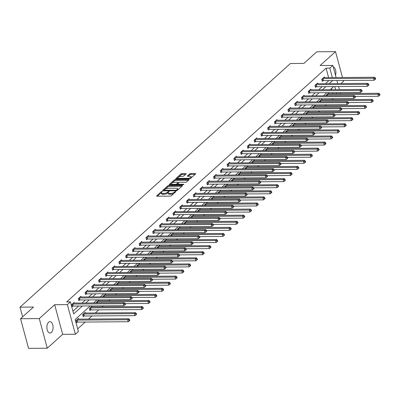 <?xml version="1.0" encoding="UTF-8"?>
<svg xmlns="http://www.w3.org/2000/svg" width="400" height="400" viewBox="0 0 400 400"><rect width="100%" height="100%" fill="white"/><g stroke="black" fill="none" stroke-linecap="round" stroke-linejoin="round"><path stroke-width="0.6" d="M162.02 191.485L161.21 191.76L156.685 195.835A0.875 0.32 -15.1 0 0 156.575 196.055A0.875 0.32 -15.1 0 0 156.995 196.21L170.22 196.115A0.875 0.32 -15.1 0 0 171.38 195.73L175.9 191.655L175.685 191.39L174.29 192.19A2.8 1.02 -15.1 0 1 170.575 193.435L169.475 193.44A2.8 1.02 -15.1 0 1 168.13 192.945A2.8 1.02 -15.1 0 1 168.485 192.23L169.145 191.545L168.855 191.44L167.455 192.24A2.8 1.02 -15.1 0 1 163.745 193.48L162.64 193.49A2.8 1.02 -15.1 0 1 161.3 192.99A2.8 1.02 -15.1 0 1 161.65 192.28L162.315 191.595L162.02 191.485M48.605 322.215A5.705 3.1 89.6 0 0 46.975 328.64A5.705 3.1 89.6 0 0 50.025 333.05A5.705 3.1 89.6 0 0 51.37 332.475A5.705 3.1 89.6 0 0 53 326.05A5.705 3.1 89.6 0 0 49.945 321.64A5.705 3.1 89.6 0 0 48.605 322.215M186.055 174A0.875 0.32 -15.1 0 0 186.165 173.775A0.875 0.32 -15.1 0 0 185.745 173.62L182.035 173.65A0.875 0.32 -15.1 0 0 180.875 174.035L175.855 178.56A0.875 0.32 -15.1 0 0 175.745 178.785A0.875 0.32 -15.1 0 0 176.165 178.94L189.39 178.845A0.875 0.32 -15.1 0 0 190.55 178.455L195.57 173.93A0.875 0.32 -15.1 0 0 195.68 173.71A0.875 0.32 -15.1 0 0 195.26 173.555L190.78 173.585A0.875 0.32 -15.1 0 0 189.62 173.975L187.47 175.91A0.875 0.32 -15.1 0 0 187.36 176.135A0.875 0.32 -15.1 0 0 187.78 176.29L190.005 176.275A2.34 0.855 -15.1 0 1 191.125 176.69A2.34 0.855 -15.1 0 1 190.095 177.755A2.34 0.855 -15.1 0 1 187.725 178.325L179.02 178.385A2.34 0.855 -15.1 0 1 177.9 177.97A2.34 0.855 -15.1 0 1 178.93 176.905A2.34 0.855 -15.1 0 1 181.295 176.335L182.75 176.325A0.875 0.32 -15.1 0 0 183.91 175.935L186.055 174M328.615 77.605L326.07 68.175L329.815 68.15L332.85 65.415L336.125 77.55M20.555 318.705L39.265 318.575L47.27 348.225L28.555 348.36L20.555 318.705L33.475 307.065L20 307.165L290.41 63.51L303.885 63.415L316.8 51.775L335.515 51.64L320.125 65.505L332.85 65.415M47.27 348.225L62.655 334.36L54.655 304.705L39.265 318.575M54.655 304.705L67.38 304.615L70.415 301.88L73.66 313.905L82.43 306.005M326.07 68.175L66.67 301.91L70.415 301.88M168.805 185.57A0.875 0.32 -15.1 0 0 167.645 185.96L162.625 190.485A0.875 0.32 -15.1 0 0 162.515 190.705A0.875 0.32 -15.1 0 0 162.93 190.865L176.155 190.77A0.875 0.32 -15.1 0 0 177.315 190.38L182.34 185.855A0.875 0.32 -15.1 0 0 182.45 185.635A0.875 0.32 -15.1 0 0 182.03 185.48L168.805 185.57L169.02 186.375A0.875 0.32 -15.1 0 0 167.86 186.76L165.185 189.17M169.24 184.525L174.26 180A0.875 0.32 -15.1 0 1 175.42 179.61L188.645 179.515A0.875 0.32 -15.1 0 1 189.065 179.67A0.875 0.32 -15.1 0 1 188.955 179.895L186.805 181.83A0.875 0.32 -15.1 0 1 185.645 182.22L180.28 182.255A0.875 0.32 -15.1 0 0 179.12 182.645L177.695 183.93A0.875 0.32 -15.1 0 0 177.585 184.155A0.875 0.32 -15.1 0 0 178.005 184.31L183.59 184.27L183.885 184.375L182.995 184.805L169.55 184.9A0.875 0.32 -15.1 0 1 169.13 184.745A0.875 0.32 -15.1 0 1 169.24 184.525L169.335 184.88M341 83.56L343.515 81.295L343.295 80.475M342.49 77.505L335.515 51.64M20 307.165L22.615 316.85M72.93 311.215L78.685 306.03M82.015 303.03L85.45 299.935M88.775 296.935L92.21 293.845M95.54 290.845L98.97 287.75M102.3 284.75L105.735 281.655M109.065 278.655L112.495 275.565M115.825 272.565L119.26 269.47M122.59 266.47L126.02 263.375M129.35 260.375L132.785 257.285M136.115 254.285L139.545 251.19M142.875 248.19L146.31 245.095M149.64 242.095L153.07 239.005M156.4 236.005L159.835 232.91M163.165 229.91L166.595 226.815M169.925 223.815L173.36 220.725M176.69 217.725L180.12 214.63M183.45 211.63L186.885 208.535M190.215 205.535L193.645 202.445M196.975 199.445L200.41 196.35M203.74 193.35L207.17 190.255M210.5 187.255L213.935 184.165M217.265 181.165L220.695 178.07M224.025 175.07L227.46 171.975M230.79 168.975L234.22 165.885M237.55 162.885L240.985 159.79M244.315 156.79L247.745 153.695M251.075 150.695L254.51 147.605M257.835 144.605L261.27 141.51M264.6 138.51L268.035 135.415M271.36 132.415L274.795 129.325M278.125 126.325L281.56 123.23M284.885 120.23L288.32 117.135M291.65 114.135L295.085 111.045M298.41 108.045L301.845 104.95M305.175 101.95L308.605 98.855M311.935 95.855L315.37 92.765M318.7 89.765L322.13 86.67M325.46 83.67L328.895 80.575M74.32 303.085L74.135 302.405L71.535 304.75L72.075 306.755L72.775 306.12M81.08 296.99L80.9 296.315L78.295 298.66L78.84 300.66L79.54 300.03M87.845 290.9L87.66 290.22L85.06 292.565L85.6 294.57L86.3 293.935M94.605 284.805L94.425 284.125L91.82 286.47L92.365 288.475L93.065 287.84M101.37 278.71L101.185 278.035L98.585 280.38L99.125 282.38L99.825 281.75M108.13 272.62L107.95 271.94L105.345 274.285L105.885 276.29L106.59 275.655M114.895 266.525L114.71 265.85L112.11 268.19L112.65 270.195L113.35 269.56M121.655 260.43L121.475 259.755L118.87 262.1L119.41 264.1L120.115 263.47M128.42 254.34L128.235 253.66L125.635 256.005L126.175 258.01L126.875 257.375M135.18 248.245L134.995 247.57L132.395 249.91L132.935 251.915L133.64 251.285M141.94 242.15L141.76 241.475L139.16 243.82L139.7 245.82L140.4 245.19M148.705 236.06L148.52 235.38L145.92 237.725L146.46 239.73L147.165 239.095M155.465 229.965L155.285 229.29L152.685 231.63L153.225 233.635L153.925 233.005M162.23 223.87L162.045 223.195L159.445 225.54L159.985 227.54L160.69 226.91M168.99 217.78L168.81 217.1L166.21 219.445L166.75 221.45L167.45 220.815M175.755 211.685L175.57 211.01L172.97 213.35L173.51 215.355L174.215 214.725M182.515 205.59L182.335 204.915L179.735 207.26L180.275 209.26L180.975 208.63M189.28 199.5L189.095 198.82L186.495 201.165L187.035 203.17L187.74 202.535M196.04 193.405L195.86 192.73L193.26 195.07L193.8 197.075L194.5 196.445M202.805 187.31L202.62 186.635L200.02 188.98L200.56 190.98L201.265 190.35M209.565 181.22L209.385 180.54L206.785 182.885L207.325 184.89L208.025 184.255M216.33 175.125L216.145 174.45L213.545 176.79L214.085 178.795L214.79 178.165M223.09 169.03L222.91 168.355L220.31 170.7L220.85 172.7L221.55 172.07M229.855 162.94L229.67 162.26L227.07 164.605L227.61 166.61L228.315 165.975M236.615 156.845L236.435 156.17L233.835 158.51L234.375 160.515L235.075 159.885M243.38 150.75L243.195 150.075L240.595 152.42L241.135 154.42L241.84 153.79M250.14 144.66L249.96 143.98L247.36 146.325L247.9 148.33L248.6 147.695M256.905 138.565L256.72 137.89L254.12 140.23L254.66 142.235L255.36 141.605M263.665 132.47L263.485 131.795L260.88 134.14L261.425 136.14L262.125 135.51M270.43 126.38L270.245 125.7L267.645 128.045L268.185 130.05L268.885 129.415M277.19 120.285L277.01 119.61L274.405 121.95L274.95 123.955L275.65 123.325M283.955 114.19L283.77 113.515L281.17 115.86L281.71 117.86L282.41 117.23M290.715 108.1L290.535 107.42L287.93 109.765L288.475 111.77L289.175 111.135M297.48 102.005L297.295 101.33L294.695 103.67L295.235 105.675L295.935 105.045M304.24 95.91L304.06 95.235L301.455 97.58L302 99.58L302.7 98.95M311.005 89.82L310.82 89.14L308.22 91.485L308.76 93.49L309.46 92.855M317.765 83.725L317.585 83.05L314.98 85.39L315.52 87.395L316.225 86.765M324.53 77.63L324.345 76.955L321.745 79.3L322.285 81.3L322.985 80.67M77.69 328.845L85.24 322.04M88.57 319.04L92 315.95M95.33 312.95L98.765 309.855M102.095 306.855L103.205 305.855M108.855 300.765L109.965 299.76M115.62 294.67L116.73 293.67M122.38 288.575L123.49 287.575M129.145 282.485L130.255 281.48M135.905 276.39L137.015 275.39M142.67 270.295L143.78 269.295M149.43 264.205L150.54 263.2M156.195 258.11L157.305 257.11M162.955 252.015L164.065 251.015M169.72 245.925L170.83 244.92M176.48 239.83L177.59 238.83M183.24 233.735L184.355 232.735M190.005 227.645L191.115 226.64M196.765 221.55L197.88 220.55M203.53 215.455L204.64 214.455M210.29 209.365L211.405 208.36M217.055 203.27L218.165 202.27M223.815 197.175L224.93 196.175M230.58 191.085L231.69 190.08M237.34 184.99L238.455 183.99M244.105 178.895L245.215 177.895M250.865 172.805L251.98 171.8M257.63 166.71L258.74 165.71M264.39 160.615L265.505 159.615M271.155 154.525L272.265 153.52M277.915 148.43L279.03 147.43M284.68 142.335L285.79 141.335M291.44 136.245L292.55 135.24M298.205 130.15L299.315 129.15M304.965 124.055L306.075 123.055M311.73 117.965L312.84 116.96M318.49 111.87L319.6 110.87M325.255 105.775L326.365 104.775M332.015 99.685L333.125 98.68M332.94 93.63L332.675 92.64M331.87 89.67L331.555 88.5M78.645 319.115L78.46 318.435L75.86 320.78L76.4 322.785L77.1 322.15M85.405 313.02L85.225 312.345L82.62 314.685L83.165 316.69L83.865 316.06M92.17 306.925L91.985 306.25L89.385 308.595L89.925 310.595L90.625 309.965M96.26 302.93L96.145 302.5L98.75 300.155L98.93 300.835M103.025 296.835L102.91 296.405L105.51 294.065L105.695 294.74M109.785 290.74L109.67 290.315L112.275 287.97L112.455 288.645M116.55 284.65L116.435 284.22L119.035 281.875L119.22 282.555M123.31 278.555L123.195 278.125L125.795 275.785L125.98 276.46M130.075 272.46L129.96 272.035L132.56 269.69L132.745 270.365M136.835 266.37L136.72 265.94L139.32 263.595L139.505 264.275M143.6 260.275L143.485 259.845L146.085 257.505L146.265 258.18M150.36 254.18L150.245 253.755L152.845 251.41L153.03 252.085M157.125 248.09L157.01 247.66L159.61 245.315L159.79 245.995M163.885 241.995L163.77 241.565L166.37 239.225L166.555 239.9M170.65 235.9L170.535 235.475L173.135 233.13L173.315 233.805M177.41 229.81L177.295 229.38L179.895 227.035L180.08 227.715M184.175 223.715L184.06 223.285L186.66 220.945L186.84 221.62M190.935 217.62L190.82 217.195L193.42 214.85L193.605 215.525M197.7 211.53L197.585 211.1L200.185 208.755L200.365 209.435M204.46 205.435L204.345 205.005L206.945 202.665L207.13 203.34M211.225 199.34L211.11 198.915L213.71 196.57L213.89 197.245M217.985 193.25L217.87 192.82L220.47 190.475L220.655 191.155M224.75 187.155L224.635 186.725L227.235 184.385L227.415 185.06M231.51 181.06L231.395 180.635L233.995 178.29L234.18 178.965M238.275 174.97L238.16 174.54L240.76 172.195L240.94 172.875M245.035 168.875L244.92 168.445L247.52 166.105L247.705 166.78M251.8 162.78L251.685 162.355L254.285 160.01L254.465 160.685M258.56 156.69L258.445 156.26L261.045 153.915L261.23 154.595M265.325 150.595L265.205 150.165L267.81 147.825L267.99 148.5M272.085 144.5L271.97 144.075L274.57 141.73L274.755 142.405M278.85 138.41L278.73 137.98L281.335 135.635L281.515 136.315M285.61 132.315L285.495 131.885L288.095 129.545L288.28 130.22M292.375 126.22L292.255 125.795L294.86 123.45L295.04 124.125M299.135 120.13L299.02 119.7L301.62 117.355L301.805 118.035M305.895 114.035L305.78 113.61L308.385 111.265L308.565 111.94M312.66 107.94L312.545 107.515L315.145 105.17L315.33 105.85M319.42 101.85L319.305 101.42L321.91 99.075L322.09 99.755M326.185 95.755L326.07 95.33L328.67 92.985L328.855 93.66M90.23 305.945L75.17 319.515L78.415 331.535L75.38 334.27L67.38 304.615M62.655 334.36L75.38 334.27M336.925 80.52L337.75 83.585M338.55 86.555L339.38 89.615M340.18 92.585L340.45 93.58M332.36 77.575L329.815 68.15M85.755 303.005L89.19 299.91M92.52 296.91L95.95 293.815M99.28 290.815L102.715 287.725M106.045 284.725L109.475 281.63M112.805 278.63L116.24 275.535M119.57 272.535L123 269.445M126.33 266.445L129.765 263.35M133.095 260.35L136.525 257.255M139.855 254.255L143.29 251.165M146.62 248.165L150.05 245.07M153.38 242.07L156.815 238.975M160.145 235.975L163.575 232.885M166.905 229.885L170.34 226.79M173.67 223.79L177.1 220.695M180.43 217.695L183.865 214.605M187.195 211.605L190.625 208.51M193.955 205.51L197.39 202.415M200.72 199.415L204.15 196.325M207.48 193.325L210.915 190.23M214.245 187.23L217.675 184.135M221.005 181.135L224.44 178.045M227.77 175.045L231.2 171.95M234.53 168.95L237.965 165.855M241.295 162.855L244.725 159.765M248.055 156.765L251.49 153.67M254.82 150.67L258.25 147.575M261.58 144.575L265.015 141.485M268.34 138.485L271.775 135.39M275.105 132.39L278.54 129.295M281.865 126.295L285.3 123.205M288.63 120.205L292.065 117.11M295.39 114.11L298.825 111.015M302.155 108.015L305.59 104.925M308.915 101.925L312.35 98.83M315.68 95.83L319.11 92.735M322.44 89.735L325.875 86.645M329.205 83.645L332.635 80.55M333.675 86.59L330.245 89.68M326.915 92.68L323.48 95.775M320.15 98.775L316.72 101.87M313.39 104.87L309.955 107.96M306.625 110.96L303.195 114.055M299.865 117.055L296.43 120.15M293.1 123.15L289.67 126.24M286.34 129.24L282.905 132.335M279.575 135.335L276.145 138.43M272.815 141.43L269.38 144.52M266.05 147.52L262.62 150.615M259.29 153.615L255.855 156.71M252.525 159.71L249.095 162.8M245.765 165.8L242.33 168.895M239 171.895L235.57 174.99M232.24 177.99L228.805 181.08M225.48 184.08L222.045 187.175M218.715 190.175L215.28 193.27M211.955 196.27L208.52 199.36M205.19 202.36L201.755 205.455M198.43 208.455L194.995 211.55M191.665 214.545L188.235 217.64M184.905 220.64L181.47 223.735M178.14 226.735L174.71 229.825M171.38 232.825L167.945 235.92M164.615 238.92L161.185 242.015M157.855 245.015L154.42 248.105M151.09 251.105L147.66 254.2M144.33 257.2L140.895 260.295M137.565 263.295L134.135 266.385M130.805 269.385L127.37 272.48M124.04 275.48L120.61 278.575M117.28 281.575L113.845 284.665M110.515 287.665L107.085 290.76M103.755 293.76L100.32 296.855M96.99 299.855L93.56 302.945M336.685 93.605L336.415 92.615M335.615 89.645L334.785 86.58M335.515 75.3A5.705 3.1 89.6 0 0 333.245 66.885M161.3 192.99L161.515 193.795A2.8 1.02 -15.1 0 0 162.855 194.29L162.64 193.49M168.205 192.56L167.67 193.04A2.8 1.02 -15.1 0 1 163.96 194.285L162.855 194.29M168.13 192.945L168.35 193.745A2.8 1.02 -15.1 0 0 169.69 194.24L169.475 193.44M174.055 193.32A2.8 1.02 -15.1 0 1 170.79 194.235L169.69 194.24M161.375 192.605L157.375 196.21M181.865 186.28L169.02 186.375M177.575 190.15L177.375 189.41A2.8 1.02 -15.1 0 0 177.725 188.695A2.8 1.02 -15.1 0 0 176.385 188.2L168.45 188.255A2.8 1.02 -15.1 0 0 164.735 189.5L163.31 190.86M164.215 190.855L164.04 190.21L175.945 190.235L177.375 189.41M177.87 189.885A2.8 1.02 -15.1 0 0 177.94 189.5L177.725 188.695M169.93 184.9L171.41 183.565M171.915 183.11L174.475 180.8L174.26 180M188.48 180.32L175.635 180.41A0.875 0.32 -15.1 0 0 174.475 180.8M174.715 182.295A2.34 0.855 -15.1 0 0 172.35 182.865A2.34 0.855 -15.1 0 0 171.32 183.93A2.34 0.855 -15.1 0 0 172.44 184.35L175.51 184.325A0.875 0.32 -15.1 0 0 176.67 183.935L178.095 182.655A0.875 0.32 -15.1 0 0 178.205 182.43A0.875 0.32 -15.1 0 0 177.785 182.275L174.715 182.295M171.32 183.93L171.535 184.735A2.34 0.855 -15.1 0 0 171.625 184.885M176.73 184.85A0.875 0.32 -15.1 0 0 176.885 184.74L176.67 183.935M177.585 184.11L176.885 184.74M178.425 183.275A0.875 0.32 -15.1 0 0 178.42 183.23L178.205 182.43M177.9 177.97L178.115 178.77A2.34 0.855 -15.1 0 0 178.205 178.925M189.64 178.825A2.34 0.855 -15.1 0 0 190.625 178.385M191.295 177.785A2.34 0.855 -15.1 0 0 191.34 177.49L191.125 176.69M195.1 174.36L190.995 174.385A0.875 0.32 -15.1 0 0 189.835 174.775L188.16 176.285M185.585 174.425L182.255 174.45A0.875 0.32 -15.1 0 0 181.095 174.84L178.61 177.075M177.945 177.675L176.545 178.935M76.27 322.3L77.235 322.125A0.89 0.325 164.9 0 1 77.55 322.095L128.22 321.735L127.68 319.735L128.765 318.755L78.09 319.115A0.89 0.325 164.9 0 1 77.845 319.09L77.76 319.07M76.56 320.15L76.695 320.125A0.89 0.325 164.9 0 1 77.005 320.095L127.68 319.735L129.14 320.035L129.355 320.835L129.79 320.445L129.575 319.645L129.14 320.035M128.765 318.755L129.575 319.645M129.355 320.835L128.22 321.735M72.68 304.065L73.225 306.07L123.895 305.705L123.355 303.705L72.68 304.065A0.89 0.325 -15.1 0 0 72.37 304.095L72.235 304.12M124.815 304.005L125.03 304.805L125.465 304.415L125.25 303.615L124.815 304.005L123.355 303.705L124.44 302.725L73.765 303.09A0.89 0.325 -15.1 0 1 73.52 303.06L73.435 303.04M73.225 306.07A0.89 0.325 -15.1 0 0 72.91 306.1L71.945 306.27M123.895 305.705L125.03 304.805M149.645 302.555L150.08 302.165L149.86 301.365L149.43 301.755L149.645 302.555L148.51 303.455L125.25 303.62L124.44 302.725M83.03 316.205L84 316.035A0.89 0.325 164.9 0 1 84.31 316.005L134.985 315.645L134.445 313.64L135.525 312.665L84.855 313.025A0.89 0.325 164.9 0 1 84.605 313L84.52 312.975M83.325 314.055L83.46 314.03A0.89 0.325 164.9 0 1 83.77 314L134.445 313.64L135.905 313.94L136.12 314.74L136.555 314.35L136.335 313.55L135.905 313.94M135.525 312.665L136.335 313.55M136.12 314.74L134.985 315.645M89.795 310.11L90.76 309.94A0.89 0.325 164.9 0 1 91.075 309.91L141.745 309.55L141.205 307.545L142.29 306.57L91.615 306.93A0.89 0.325 164.9 0 1 91.37 306.905L91.285 306.88M90.085 307.96L90.22 307.935A0.89 0.325 164.9 0 1 90.53 307.905L141.205 307.545L142.665 307.845L142.88 308.65L143.315 308.26L143.1 307.455L142.665 307.845M142.29 306.57L143.1 307.455M142.88 308.65L141.745 309.55M79.445 297.97L79.985 299.975L130.66 299.615L130.12 297.61L79.445 297.97A0.89 0.325 -15.1 0 0 79.135 298L79 298.025M131.58 297.91L131.795 298.715L132.23 298.32L132.01 297.52L131.58 297.91L130.12 297.61L131.2 296.635L80.53 296.995A0.89 0.325 -15.1 0 1 80.28 296.97L80.195 296.945M79.985 299.975A0.89 0.325 -15.1 0 0 79.675 300.005L78.705 300.175M130.66 299.615L131.795 298.715M132.01 297.52L131.2 296.635M86.205 291.88L86.75 293.88L137.42 293.52L136.88 291.515L86.205 291.88A0.89 0.325 -15.1 0 0 85.895 291.91L85.76 291.93M138.34 291.82L138.555 292.62L138.99 292.23L138.775 291.43L138.34 291.82L136.88 291.515L137.965 290.54L87.29 290.9A0.89 0.325 -15.1 0 1 87.045 290.875L86.96 290.855M86.75 293.88A0.89 0.325 -15.1 0 0 86.435 293.91L85.47 294.08M137.42 293.52L138.555 292.62M163.17 290.37L163.6 289.98L163.385 289.175L162.955 289.565L163.17 290.37L162.035 291.27L138.775 291.435L137.965 290.54M96.85 301.87L96.985 301.845A0.89 0.325 164.9 0 1 97.295 301.815L147.97 301.455L149.05 300.475L98.38 300.835A0.89 0.325 164.9 0 1 98.13 300.81L98.045 300.79M148.51 303.455L147.97 301.455L149.43 301.755M149.05 300.475L149.86 301.365M132.015 297.53L155.27 297.365L154.73 295.36L155.815 294.385L105.14 294.745A0.89 0.325 164.9 0 1 104.895 294.72L104.81 294.695M103.61 295.775L103.745 295.75A0.89 0.325 164.9 0 1 104.055 295.72L154.73 295.36L156.19 295.66L156.405 296.46L156.84 296.07L156.625 295.27L156.19 295.66M155.815 294.385L156.625 295.27M156.405 296.46L155.27 297.365M110.375 289.68L110.51 289.655A0.89 0.325 164.9 0 1 110.82 289.625L161.49 289.265L162.575 288.29L111.905 288.65A0.89 0.325 164.9 0 1 111.655 288.625L111.57 288.6M162.035 291.27L161.49 289.265L162.955 289.565M162.575 288.29L163.385 289.175M92.97 285.785L93.51 287.79L144.185 287.425L143.645 285.425L92.97 285.785A0.89 0.325 -15.1 0 0 92.66 285.815L92.525 285.84M145.105 285.725L145.32 286.525L145.755 286.135L145.535 285.335L145.105 285.725L143.645 285.425L144.725 284.445L94.055 284.81A0.89 0.325 -15.1 0 1 93.805 284.78L93.72 284.76M93.51 287.79A0.89 0.325 -15.1 0 0 93.2 287.82L92.23 287.99M144.185 287.425L145.32 286.525M145.535 285.335L144.725 284.445M99.73 279.69L100.275 281.695L150.945 281.335L150.405 279.33L99.73 279.69A0.89 0.325 -15.1 0 0 99.42 279.72L99.285 279.745M151.865 279.63L152.08 280.435L152.515 280.04L152.3 279.24L151.865 279.63L150.405 279.33L151.49 278.355L100.815 278.715A0.89 0.325 -15.1 0 1 100.57 278.69L100.485 278.665M100.275 281.695A0.89 0.325 -15.1 0 0 99.96 281.725L98.995 281.895M150.945 281.335L152.08 280.435M176.695 278.18L177.125 277.79L176.91 276.99L176.48 277.38L176.695 278.18L175.56 279.085L152.3 279.25L151.49 278.355M106.495 273.6L107.035 275.6L157.71 275.24L157.165 273.235L106.495 273.6A0.89 0.325 -15.1 0 0 106.185 273.63L106.05 273.65M158.63 273.54L158.845 274.34L159.28 273.95L159.06 273.15L158.63 273.54L157.165 273.235L158.25 272.26L107.58 272.62A0.89 0.325 -15.1 0 1 107.33 272.595L107.245 272.575M107.035 275.6A0.89 0.325 -15.1 0 0 106.725 275.63L105.755 275.8M157.71 275.24L158.845 274.34M159.06 273.15L158.25 272.26M145.54 285.34L168.795 285.175L168.255 283.175L169.34 282.195L118.665 282.555A0.89 0.325 164.9 0 1 118.42 282.53L118.335 282.51M117.135 283.59L117.27 283.565A0.89 0.325 164.9 0 1 117.58 283.535L168.255 283.175L169.715 283.475L169.93 284.275L170.365 283.885L170.15 283.085L169.715 283.475M169.34 282.195L170.15 283.085M169.93 284.275L168.795 285.175M113.255 267.505L113.8 269.51L164.47 269.145L163.93 267.145L113.255 267.505A0.89 0.325 -15.1 0 0 112.945 267.535L112.81 267.56M165.39 267.445L165.605 268.245L166.04 267.855L165.825 267.055L165.39 267.445L163.93 267.145L165.015 266.165L114.34 266.53A0.89 0.325 -15.1 0 1 114.095 266.5L114.01 266.48M113.8 269.51A0.89 0.325 -15.1 0 0 113.485 269.54L112.52 269.71M164.47 269.145L165.605 268.245M190.22 265.995L190.65 265.605L190.435 264.805L190 265.195L190.22 265.995L189.085 266.895L165.825 267.06L165.015 266.165M123.9 277.495L124.035 277.47A0.89 0.325 164.9 0 1 124.345 277.44L175.015 277.08L176.1 276.105L125.43 276.465A0.89 0.325 164.9 0 1 125.18 276.44L125.095 276.415M175.56 279.085L175.015 277.08L176.48 277.38M176.1 276.105L176.91 276.99M120.02 261.41L120.56 263.415L171.235 263.055L170.69 261.05L120.02 261.41A0.89 0.325 -15.1 0 0 119.71 261.44L119.575 261.465M172.155 261.35L172.37 262.155L172.8 261.76L172.585 260.96L172.155 261.35L170.69 261.05L171.775 260.075L121.105 260.435A0.89 0.325 -15.1 0 1 120.855 260.41L120.77 260.385M120.56 263.415A0.89 0.325 -15.1 0 0 120.25 263.445L119.28 263.615M171.235 263.055L172.37 262.155M172.585 260.96L171.775 260.075M159.065 273.155L182.32 272.99L181.78 270.985L182.865 270.01L132.19 270.37A0.89 0.325 164.9 0 1 131.94 270.345L131.86 270.32M130.66 271.4L130.795 271.375A0.89 0.325 164.9 0 1 131.105 271.345L181.78 270.985L183.24 271.285L183.455 272.09L183.89 271.7L183.675 270.895L183.24 271.285M182.865 270.01L183.675 270.895M183.455 272.09L182.32 272.99M126.78 255.32L127.32 257.32L177.995 256.96L177.455 254.955L126.78 255.32A0.89 0.325 -15.1 0 0 126.47 255.35L126.335 255.37M178.915 255.26L179.13 256.06L179.565 255.67L179.35 254.87L178.915 255.26L177.455 254.955L178.54 253.98L127.865 254.34A0.89 0.325 -15.1 0 1 127.615 254.315L127.535 254.295M127.32 257.32A0.89 0.325 -15.1 0 0 127.01 257.35L126.045 257.525M177.995 256.96L179.13 256.06M203.745 253.81L204.175 253.42L203.96 252.615L203.525 253.005L203.745 253.81L202.61 254.71L179.35 254.875L178.54 253.98M137.425 265.31L137.56 265.285A0.89 0.325 164.9 0 1 137.87 265.255L188.54 264.895L189.625 263.915L138.955 264.275A0.89 0.325 164.9 0 1 138.705 264.25L138.62 264.23M189.085 266.895L188.54 264.895L190 265.195M189.625 263.915L190.435 264.805M133.545 249.225L134.085 251.23L184.76 250.865L184.215 248.865L133.545 249.225A0.89 0.325 -15.1 0 0 133.235 249.255L133.1 249.28M185.675 249.165L185.895 249.965L186.325 249.575L186.11 248.775L185.675 249.165L184.215 248.865L185.3 247.885L134.63 248.25A0.89 0.325 -15.1 0 1 134.38 248.22L134.295 248.2M134.085 251.23A0.89 0.325 -15.1 0 0 133.775 251.26L132.805 251.43M184.76 250.865L185.895 249.965M186.11 248.775L185.3 247.885M172.59 260.97L195.845 260.805L195.305 258.8L196.39 257.825L145.715 258.185A0.89 0.325 164.9 0 1 145.465 258.16L145.385 258.135M144.185 259.215L144.32 259.19A0.89 0.325 164.9 0 1 144.63 259.16L195.305 258.8L196.765 259.1L196.98 259.9L197.415 259.51L197.2 258.71L196.765 259.1M196.39 257.825L197.2 258.71M196.98 259.9L195.845 260.805M140.305 243.13L140.845 245.135L191.52 244.775L190.98 242.77L140.305 243.13A0.89 0.325 -15.1 0 0 139.995 243.16L139.86 243.185M192.44 243.07L192.655 243.875L193.09 243.485L192.875 242.68L192.44 243.07L190.98 242.77L192.065 241.795L141.39 242.155A0.89 0.325 -15.1 0 1 141.14 242.13L141.06 242.105M140.845 245.135A0.89 0.325 -15.1 0 0 140.535 245.165L139.57 245.335M191.52 244.775L192.655 243.875M192.875 242.68L192.065 241.795M150.95 253.12L151.085 253.095A0.89 0.325 164.9 0 1 151.395 253.065L202.065 252.705L203.15 251.73L152.48 252.09A0.89 0.325 164.9 0 1 152.23 252.065L152.145 252.04M202.61 254.71L202.065 252.705L203.525 253.005M203.15 251.73L203.96 252.615M147.07 237.04L147.61 239.04L198.285 238.68L197.74 236.675L147.07 237.04A0.89 0.325 -15.1 0 0 146.76 237.07L146.625 237.09M199.2 236.98L199.42 237.78L199.85 237.39L199.635 236.59L199.2 236.98L197.74 236.675L198.825 235.7L148.155 236.06A0.89 0.325 -15.1 0 1 147.905 236.035L147.82 236.015M147.61 239.04A0.89 0.325 -15.1 0 0 147.3 239.07L146.33 239.245M198.285 238.68L199.42 237.78M199.635 236.59L198.825 235.7M186.115 248.78L209.37 248.615L208.83 246.615L209.915 245.635L159.24 245.995A0.89 0.325 164.9 0 1 158.99 245.97L158.91 245.95M157.71 247.03L157.845 247.005A0.89 0.325 164.9 0 1 158.155 246.975L208.83 246.615L210.29 246.915L210.505 247.715L210.94 247.325L210.725 246.525L210.29 246.915M209.915 245.635L210.725 246.525M210.505 247.715L209.37 248.615M153.83 230.945L154.37 232.95L205.045 232.585L204.505 230.585L153.83 230.945A0.89 0.325 -15.1 0 0 153.52 230.975L153.385 231M205.965 230.885L206.18 231.685L206.615 231.295L206.4 230.495L205.965 230.885L204.505 230.585L205.59 229.605L154.915 229.97A0.89 0.325 -15.1 0 1 154.665 229.94L154.585 229.92M154.37 232.95A0.89 0.325 -15.1 0 0 154.06 232.98L153.095 233.15M205.045 232.585L206.18 231.685M230.795 229.435L231.225 229.045L231.01 228.245L230.575 228.635L230.795 229.435L229.655 230.335L206.4 230.5L205.59 229.605M192.875 242.69L216.13 242.525L215.59 240.52L216.675 239.545L166.005 239.905A0.89 0.325 164.9 0 1 165.755 239.88L165.67 239.855M164.475 240.935L164.61 240.91A0.89 0.325 164.9 0 1 164.92 240.88L215.59 240.52L217.05 240.82L217.27 241.62L217.7 241.23L217.485 240.43L217.05 240.82M216.675 239.545L217.485 240.43M217.27 241.62L216.13 242.525M160.595 224.85L161.135 226.855L211.805 226.495L211.265 224.49L160.595 224.85A0.89 0.325 -15.1 0 0 160.285 224.88L160.15 224.905M212.725 224.79L212.945 225.595L213.375 225.205L213.16 224.4L212.725 224.79L211.265 224.49L212.35 223.515L161.68 223.875A0.89 0.325 -15.1 0 1 161.43 223.85L161.345 223.825M161.135 226.855A0.89 0.325 -15.1 0 0 160.825 226.885L159.855 227.055M211.805 226.495L212.945 225.595M213.16 224.4L212.35 223.515M199.64 236.595L222.895 236.43L222.355 234.425L223.44 233.45L172.765 233.81A0.89 0.325 164.9 0 1 172.515 233.785L172.435 233.76M171.235 234.84L171.37 234.82A0.89 0.325 164.9 0 1 171.68 234.785L222.355 234.425L223.815 234.725L224.03 235.53L224.465 235.14L224.25 234.335L223.815 234.725M223.44 233.45L224.25 234.335M224.03 235.53L222.895 236.43M167.355 218.76L167.895 220.76L218.57 220.4L218.03 218.395L167.355 218.76A0.89 0.325 -15.1 0 0 167.045 218.79L166.91 218.81M219.49 218.7L219.705 219.5L220.14 219.11L219.925 218.31L219.49 218.7L218.03 218.395L219.115 217.42L168.44 217.78A0.89 0.325 -15.1 0 1 168.19 217.755L168.11 217.735M167.895 220.76A0.89 0.325 -15.1 0 0 167.585 220.79L166.62 220.965M218.57 220.4L219.705 219.5M219.925 218.31L219.115 217.42M178 228.75L178.135 228.725A0.89 0.325 164.9 0 1 178.445 228.695L229.115 228.335L230.2 227.355L179.525 227.72A0.89 0.325 164.9 0 1 179.28 227.69L179.195 227.67M229.655 230.335L229.115 228.335L230.575 228.635M230.2 227.355L231.01 228.245M174.12 212.665L174.66 214.67L225.33 214.31L224.79 212.305L174.12 212.665A0.89 0.325 -15.1 0 0 173.81 212.695L173.675 212.72M226.25 212.605L226.47 213.405L226.9 213.015L226.685 212.215L226.25 212.605L224.79 212.305L225.875 211.325L175.205 211.69A0.89 0.325 -15.1 0 1 174.955 211.66L174.87 211.64M174.66 214.67A0.89 0.325 -15.1 0 0 174.35 214.7L173.38 214.87M225.33 214.31L226.47 213.405M226.685 212.215L225.875 211.325M213.165 224.41L236.42 224.245L235.88 222.24L236.965 221.265L186.29 221.625A0.89 0.325 164.9 0 1 186.04 221.6L185.96 221.575M184.76 222.655L184.895 222.63A0.89 0.325 164.9 0 1 185.205 222.6L235.88 222.24L237.34 222.54L237.555 223.34L237.99 222.95L237.775 222.15L237.34 222.54M236.965 221.265L237.775 222.15M237.555 223.34L236.42 224.245M180.88 206.57L181.42 208.575L232.095 208.215L231.555 206.21L180.88 206.57A0.89 0.325 -15.1 0 0 180.57 206.6L180.435 206.625M233.015 206.51L233.23 207.315L233.665 206.925L233.45 206.12L233.015 206.51L231.555 206.21L232.64 205.235L181.965 205.595A0.89 0.325 -15.1 0 1 181.715 205.57L181.635 205.545M181.42 208.575A0.89 0.325 -15.1 0 0 181.11 208.605L180.145 208.775M232.095 208.215L233.23 207.315M257.845 205.06L258.275 204.67L258.06 203.87L257.625 204.26L257.845 205.06L256.705 205.965L233.45 206.13L232.64 205.235M219.925 218.315L243.18 218.15L242.64 216.145L243.725 215.17L193.05 215.53A0.89 0.325 164.9 0 1 192.805 215.505L192.72 215.48M191.52 216.56L191.66 216.54A0.89 0.325 164.9 0 1 191.97 216.505L242.64 216.145L244.1 216.45L244.32 217.25L244.75 216.86L244.535 216.055L244.1 216.45M243.725 215.17L244.535 216.055M244.32 217.25L243.18 218.15M187.645 200.48L188.185 202.48L238.855 202.12L238.315 200.115L187.645 200.48A0.89 0.325 -15.1 0 0 187.335 200.51L187.2 200.535M239.775 200.42L239.995 201.22L240.425 200.83L240.21 200.03L239.775 200.42L238.315 200.115L239.4 199.14L188.725 199.5A0.89 0.325 -15.1 0 1 188.48 199.475L188.395 199.455M188.185 202.48A0.89 0.325 -15.1 0 0 187.875 202.51L186.905 202.685M238.855 202.12L239.995 201.22M264.605 198.97L265.04 198.58L264.825 197.775L264.39 198.17L264.605 198.97L263.47 199.87L240.21 200.035L239.4 199.14M226.69 212.22L249.945 212.055L249.405 210.055L250.49 209.075L199.815 209.44A0.89 0.325 164.9 0 1 199.565 209.41L199.48 209.39M198.285 210.47L198.42 210.445A0.89 0.325 164.9 0 1 198.73 210.415L249.405 210.055L250.865 210.355L251.08 211.155L251.515 210.765L251.3 209.965L250.865 210.355M250.49 209.075L251.3 209.965M251.08 211.155L249.945 212.055M194.405 194.385L194.945 196.39L245.62 196.03L245.08 194.025L194.405 194.385A0.89 0.325 -15.1 0 0 194.095 194.415L193.96 194.44M246.54 194.325L246.755 195.125L247.19 194.735L246.975 193.935L246.54 194.325L245.08 194.025L246.165 193.05L195.49 193.41A0.89 0.325 -15.1 0 1 195.24 193.38L195.16 193.36M194.945 196.39A0.89 0.325 -15.1 0 0 194.635 196.42L193.67 196.59M245.62 196.03L246.755 195.125M246.975 193.935L246.165 193.05M205.045 204.375L205.185 204.35A0.89 0.325 164.9 0 1 205.495 204.32L256.165 203.96L257.25 202.985L206.575 203.345A0.89 0.325 164.9 0 1 206.33 203.32L206.245 203.295M256.705 205.965L256.165 203.96L257.625 204.26M257.25 202.985L258.06 203.87M201.17 188.29L201.71 190.295L252.38 189.935L251.84 187.93L201.17 188.29A0.89 0.325 -15.1 0 0 200.86 188.32L200.72 188.345M253.3 188.23L253.52 189.035L253.95 188.645L253.735 187.84L253.3 188.23L251.84 187.93L252.925 186.955L202.25 187.315A0.89 0.325 -15.1 0 1 202.005 187.29L201.92 187.265M201.71 190.295A0.89 0.325 -15.1 0 0 201.4 190.325L200.43 190.495M252.38 189.935L253.52 189.035M278.13 186.78L278.565 186.39L278.345 185.59L277.915 185.98L278.13 186.78L276.995 187.685L253.735 187.85L252.925 186.955M211.81 198.28L211.945 198.26A0.89 0.325 164.9 0 1 212.255 198.23L262.93 197.865L264.01 196.89L213.34 197.25A0.89 0.325 164.9 0 1 213.09 197.225L213.005 197.205M263.47 199.87L262.93 197.865L264.39 198.17M264.01 196.89L264.825 197.775M207.93 182.2L208.47 184.2L259.145 183.84L258.605 181.835L207.93 182.2A0.89 0.325 -15.1 0 0 207.62 182.23L207.485 182.255M260.065 182.14L260.28 182.94L260.715 182.55L260.5 181.75L260.065 182.14L258.605 181.835L259.685 180.86L209.015 181.22A0.89 0.325 -15.1 0 1 208.765 181.195L208.68 181.175M208.47 184.2A0.89 0.325 -15.1 0 0 208.16 184.23L207.195 184.405M259.145 183.84L260.28 182.94M284.895 180.69L285.325 180.3L285.11 179.495L284.675 179.89L284.895 180.69L283.755 181.59L260.5 181.755L259.685 180.86M246.975 193.94L270.23 193.775L269.69 191.775L270.775 190.795L220.1 191.16A0.89 0.325 164.9 0 1 219.855 191.13L219.77 191.11M218.57 192.19L218.71 192.165A0.89 0.325 164.9 0 1 219.02 192.135L269.69 191.775L271.15 192.075L271.37 192.875L271.8 192.485L271.585 191.685L271.15 192.075M270.775 190.795L271.585 191.685M271.37 192.875L270.23 193.775M214.695 176.105L215.235 178.11L265.905 177.75L265.365 175.745L214.695 176.105A0.89 0.325 -15.1 0 0 214.385 176.135L214.245 176.16M266.825 176.045L267.045 176.845L267.475 176.455L267.26 175.655L266.825 176.045L265.365 175.745L266.45 174.77L215.775 175.13A0.89 0.325 -15.1 0 1 215.53 175.1L215.445 175.08M215.235 178.11A0.89 0.325 -15.1 0 0 214.925 178.14L213.955 178.31M265.905 177.75L267.045 176.845M267.26 175.655L266.45 174.77M225.335 186.095L225.47 186.07A0.89 0.325 164.9 0 1 225.78 186.04L276.455 185.68L277.535 184.705L226.865 185.065A0.89 0.325 164.9 0 1 226.615 185.04L226.53 185.015M276.995 187.685L276.455 185.68L277.915 185.98M277.535 184.705L278.345 185.59M221.455 170.01L221.995 172.015L272.67 171.655L272.13 169.65L221.455 170.01A0.89 0.325 -15.1 0 0 221.145 170.04L221.01 170.065M273.59 169.95L273.805 170.755L274.24 170.365L274.02 169.56L273.59 169.95L272.13 169.65L273.21 168.675L222.54 169.035A0.89 0.325 -15.1 0 1 222.29 169.01L222.205 168.985M221.995 172.015A0.89 0.325 -15.1 0 0 221.685 172.045L220.72 172.215M272.67 171.655L273.805 170.755M274.02 169.56L273.21 168.675M232.095 180L232.23 179.98A0.89 0.325 164.9 0 1 232.545 179.95L283.215 179.585L284.3 178.61L233.625 178.97A0.89 0.325 164.9 0 1 233.38 178.945L233.295 178.925M283.755 181.59L283.215 179.585L284.675 179.89M284.3 178.61L285.11 179.495M228.22 163.92L228.76 165.92L279.43 165.56L278.89 163.56L228.22 163.92A0.89 0.325 -15.1 0 0 227.905 163.95L227.77 163.975M280.35 163.86L280.57 164.66L281 164.27L280.785 163.47L280.35 163.86L278.89 163.56L279.975 162.58L229.3 162.94A0.89 0.325 -15.1 0 1 229.055 162.915L228.97 162.895M228.76 165.92A0.89 0.325 -15.1 0 0 228.45 165.95L227.48 166.125M279.43 165.56L280.57 164.66M305.18 162.41L305.615 162.02L305.395 161.215L304.965 161.61L305.18 162.41L304.045 163.31L280.785 163.475L279.975 162.58M267.26 175.665L290.52 175.495L289.98 173.495L291.06 172.515L240.39 172.88A0.89 0.325 164.9 0 1 240.14 172.85L240.055 172.83M238.86 173.91L238.995 173.885A0.89 0.325 164.9 0 1 239.305 173.855L289.98 173.495L291.44 173.795L291.655 174.595L292.09 174.205L291.87 173.405L291.44 173.795M291.06 172.515L291.87 173.405M291.655 174.595L290.52 175.495M234.98 157.825L235.52 159.83L286.195 159.47L285.655 157.465L234.98 157.825A0.89 0.325 -15.1 0 0 234.67 157.855L234.535 157.88M287.115 157.765L287.33 158.565L287.765 158.175L287.545 157.375L287.115 157.765L285.655 157.465L286.735 156.49L236.065 156.85A0.89 0.325 -15.1 0 1 235.815 156.825L235.73 156.8M235.52 159.83A0.89 0.325 -15.1 0 0 235.21 159.86L234.24 160.03M286.195 159.47L287.33 158.565M311.94 156.315L312.375 155.925L312.16 155.125L311.725 155.515L311.94 156.315L310.805 157.215L287.55 157.385L286.735 156.49M274.025 169.57L297.28 169.405L296.74 167.4L297.825 166.425L247.15 166.785A0.89 0.325 164.9 0 1 246.905 166.76L246.82 166.735M245.62 167.815L245.755 167.79A0.89 0.325 164.9 0 1 246.07 167.76L296.74 167.4L298.2 167.7L298.415 168.505L298.85 168.11L298.635 167.31L298.2 167.7M297.825 166.425L298.635 167.31M298.415 168.505L297.28 169.405M241.745 151.73L242.285 153.735L292.955 153.375L292.415 151.37L241.745 151.73A0.89 0.325 -15.1 0 0 241.43 151.76L241.295 151.785M293.875 151.67L294.09 152.475L294.525 152.085L294.31 151.28L293.875 151.67L292.415 151.37L293.5 150.395L242.825 150.755A0.89 0.325 -15.1 0 1 242.58 150.73L242.495 150.705M242.285 153.735A0.89 0.325 -15.1 0 0 241.975 153.765L241.005 153.935M292.955 153.375L294.09 152.475M294.31 151.28L293.5 150.395M252.385 161.72L252.52 161.7A0.89 0.325 164.9 0 1 252.83 161.67L303.505 161.305L304.585 160.33L253.915 160.69A0.89 0.325 164.9 0 1 253.665 160.665L253.58 160.645M304.045 163.31L303.505 161.305L304.965 161.61M304.585 160.33L305.395 161.215M248.505 145.64L249.045 147.64L299.72 147.28L299.18 145.28L248.505 145.64A0.89 0.325 -15.1 0 0 248.195 145.67L248.06 145.695M300.64 145.58L300.855 146.38L301.29 145.99L301.07 145.19L300.64 145.58L299.18 145.28L300.26 144.3L249.59 144.66A0.89 0.325 -15.1 0 1 249.34 144.635L249.255 144.615M249.045 147.64A0.89 0.325 -15.1 0 0 248.735 147.675L247.765 147.845M299.72 147.28L300.855 146.38M325.465 144.13L325.9 143.74L325.685 142.935L325.25 143.33L325.465 144.13L324.33 145.03L301.075 145.195L300.26 144.3M259.145 155.63L259.28 155.605A0.89 0.325 164.9 0 1 259.595 155.575L310.265 155.215L311.35 154.235L260.675 154.6A0.89 0.325 164.9 0 1 260.43 154.57L260.345 154.55M310.805 157.215L310.265 155.215L311.725 155.515M311.35 154.235L312.16 155.125M255.27 139.545L255.81 141.55L306.48 141.19L305.94 139.185L255.27 139.545A0.89 0.325 -15.1 0 0 254.955 139.575L254.82 139.6M307.4 139.485L307.615 140.285L308.05 139.895L307.835 139.095L307.4 139.485L305.94 139.185L307.025 138.21L256.35 138.57A0.89 0.325 -15.1 0 1 256.105 138.545L256.02 138.52M255.81 141.55A0.89 0.325 -15.1 0 0 255.5 141.58L254.53 141.75M306.48 141.19L307.615 140.285M332.23 138.035L332.665 137.645L332.445 136.845L332.015 137.235L332.23 138.035L331.095 138.935L307.835 139.105L307.025 138.21M294.31 151.29L317.57 151.125L317.03 149.12L318.11 148.145L267.44 148.505A0.89 0.325 164.9 0 1 267.19 148.48L267.105 148.455M265.91 149.535L266.045 149.51A0.89 0.325 164.9 0 1 266.355 149.48L317.03 149.12L318.49 149.42L318.705 150.225L319.14 149.83L318.92 149.03L318.49 149.42M318.11 148.145L318.92 149.03M318.705 150.225L317.57 151.125M262.03 133.45L262.57 135.455L313.245 135.095L312.705 133.09L262.03 133.45A0.89 0.325 -15.1 0 0 261.72 133.48L261.585 133.505M314.165 133.39L314.38 134.195L314.815 133.805L314.595 133L314.165 133.39L312.705 133.09L313.785 132.115L263.115 132.475A0.89 0.325 -15.1 0 1 262.865 132.45L262.78 132.425M262.57 135.455A0.89 0.325 -15.1 0 0 262.26 135.485L261.29 135.655M313.245 135.095L314.38 134.195M338.99 131.945L339.425 131.55L339.21 130.75L338.775 131.14L338.99 131.945L337.855 132.845L314.6 133.01L313.785 132.115M272.67 143.44L272.805 143.42A0.89 0.325 164.9 0 1 273.12 143.39L323.79 143.025L324.875 142.05L274.2 142.41A0.89 0.325 164.9 0 1 273.955 142.385L273.87 142.365M324.33 145.03L323.79 143.025L325.25 143.33M324.875 142.05L325.685 142.935M268.795 127.36L269.335 129.36L320.005 129L319.465 127L268.795 127.36A0.89 0.325 -15.1 0 0 268.48 127.39L268.345 127.415M320.925 127.3L321.14 128.1L321.575 127.71L321.36 126.91L320.925 127.3L319.465 127L320.55 126.02L269.875 126.38A0.89 0.325 -15.1 0 1 269.63 126.355L269.545 126.335M269.335 129.36A0.89 0.325 -15.1 0 0 269.025 129.395L268.055 129.565M320.005 129L321.14 128.1M321.36 126.91L320.55 126.02M279.435 137.35L279.57 137.325A0.89 0.325 164.9 0 1 279.88 137.295L330.555 136.935L331.635 135.955L280.965 136.32A0.89 0.325 164.9 0 1 280.715 136.29L280.63 136.27M331.095 138.935L330.555 136.935L332.015 137.235M331.635 135.955L332.445 136.845M275.555 121.265L276.095 123.27L326.77 122.91L326.23 120.905L275.555 121.265A0.89 0.325 -15.1 0 0 275.245 121.295L275.11 121.32M327.69 121.205L327.905 122.005L328.34 121.615L328.12 120.815L327.69 121.205L326.23 120.905L327.31 119.93L276.64 120.29A0.89 0.325 -15.1 0 1 276.39 120.265L276.305 120.24M276.095 123.27A0.89 0.325 -15.1 0 0 275.785 123.3L274.815 123.47M326.77 122.91L327.905 122.005M352.515 119.755L352.95 119.365L352.735 118.565L352.3 118.955L352.515 119.755L351.38 120.655L328.125 120.825L327.31 119.93M286.195 131.255L286.33 131.23A0.89 0.325 164.9 0 1 286.645 131.2L337.315 130.84L338.4 129.865L287.725 130.225A0.89 0.325 164.9 0 1 287.48 130.2L287.395 130.175M337.855 132.845L337.315 130.84L338.775 131.14M338.4 129.865L339.21 130.75M282.32 115.17L282.86 117.175L333.53 116.815L332.99 114.81L282.32 115.17A0.89 0.325 -15.1 0 0 282.005 115.2L281.87 115.225M334.45 115.11L334.665 115.915L335.1 115.525L334.885 114.72L334.45 115.11L332.99 114.81L334.075 113.835L283.4 114.195A0.89 0.325 -15.1 0 1 283.155 114.17L283.07 114.145M282.86 117.175A0.89 0.325 -15.1 0 0 282.545 117.205L281.58 117.375M333.53 116.815L334.665 115.915M359.28 113.665L359.715 113.27L359.495 112.47L359.065 112.86L359.28 113.665L358.145 114.565L334.885 114.73L334.075 113.835M321.36 126.915L344.62 126.75L344.08 124.745L345.16 123.77L294.49 124.13A0.89 0.325 164.9 0 1 294.24 124.105L294.155 124.085M292.96 125.16L293.095 125.14A0.89 0.325 164.9 0 1 293.405 125.11L344.08 124.745L345.54 125.05L345.755 125.85L346.19 125.46L345.97 124.655L345.54 125.05M345.16 123.77L345.97 124.655M345.755 125.85L344.62 126.75M289.08 109.08L289.62 111.085L340.295 110.72L339.755 108.72L289.08 109.08A0.89 0.325 -15.1 0 0 288.77 109.11L288.635 109.135M341.215 109.02L341.43 109.82L341.865 109.43L341.645 108.63L341.215 109.02L339.755 108.72L340.835 107.74L290.165 108.1A0.89 0.325 -15.1 0 1 289.915 108.075L289.83 108.055M289.62 111.085A0.89 0.325 -15.1 0 0 289.31 111.115L288.34 111.285M340.295 110.72L341.43 109.82M366.04 107.57L366.475 107.18L366.26 106.375L365.825 106.77L366.04 107.57L364.905 108.47L341.65 108.635L340.835 107.74M299.72 119.07L299.855 119.045A0.89 0.325 164.9 0 1 300.165 119.015L350.84 118.655L351.925 117.675L301.25 118.04A0.89 0.325 164.9 0 1 301.005 118.01L300.92 117.99M351.38 120.655L350.84 118.655L352.3 118.955M351.925 117.675L352.735 118.565M295.84 102.985L296.385 104.99L347.055 104.63L346.515 102.625L295.84 102.985A0.89 0.325 -15.1 0 0 295.53 103.015L295.395 103.04M347.975 102.925L348.19 103.725L348.625 103.335L348.41 102.535L347.975 102.925L346.515 102.625L347.6 101.65L296.925 102.01A0.89 0.325 -15.1 0 1 296.68 101.985L296.595 101.96M296.385 104.99A0.89 0.325 -15.1 0 0 296.07 105.02L295.105 105.19M347.055 104.63L348.19 103.725M348.41 102.535L347.6 101.65M306.485 112.975L306.62 112.95A0.89 0.325 164.9 0 1 306.93 112.92L357.605 112.56L358.685 111.585L308.015 111.945A0.89 0.325 164.9 0 1 307.765 111.92L307.68 111.895M358.145 114.565L357.605 112.56L359.065 112.86M358.685 111.585L359.495 112.47M302.605 96.89L303.145 98.895L353.82 98.535L353.28 96.53L302.605 96.89A0.89 0.325 -15.1 0 0 302.295 96.925L302.16 96.945M354.74 96.83L354.955 97.635L355.39 97.245L355.17 96.44L354.74 96.83L353.28 96.53L354.36 95.555L303.69 95.915A0.89 0.325 -15.1 0 1 303.44 95.89L303.355 95.865M303.145 98.895A0.89 0.325 -15.1 0 0 302.835 98.925L301.865 99.095M353.82 98.535L354.955 97.635M379.565 95.385L380 94.99L379.785 94.19L379.35 94.58L379.565 95.385L378.43 96.285L355.175 96.45L354.36 95.555M313.245 106.88L313.38 106.86A0.89 0.325 164.9 0 1 313.69 106.83L364.365 106.465L365.45 105.49L314.775 105.85A0.89 0.325 164.9 0 1 314.53 105.825L314.445 105.805M364.905 108.47L364.365 106.465L365.825 106.77M365.45 105.49L366.26 106.375M309.365 90.8L309.91 92.805L360.58 92.44L360.04 90.44L309.365 90.8A0.89 0.325 -15.1 0 0 309.055 90.83L308.92 90.855M361.5 90.74L361.715 91.54L362.15 91.15L361.935 90.35L361.5 90.74L360.04 90.44L361.125 89.46L310.45 89.82A0.89 0.325 -15.1 0 1 310.205 89.795L310.12 89.775M309.91 92.805A0.89 0.325 -15.1 0 0 309.595 92.835L308.63 93.005M360.58 92.44L361.715 91.54M361.935 90.35L361.125 89.46M348.41 102.545L371.67 102.375L371.125 100.375L372.21 99.395L321.54 99.76A0.89 0.325 164.9 0 1 321.29 99.73L321.205 99.71M320.01 100.79L320.145 100.765A0.89 0.325 164.9 0 1 320.455 100.735L371.125 100.375L372.59 100.675L372.805 101.475L373.24 101.085L373.02 100.285L372.59 100.675M372.21 99.395L373.02 100.285M372.805 101.475L371.67 102.375M316.13 84.705L316.67 86.71L367.345 86.35L366.805 84.345L316.13 84.705A0.89 0.325 -15.1 0 0 315.82 84.735L315.685 84.76M368.265 84.645L368.48 85.445L368.915 85.055L368.695 84.255L368.265 84.645L366.805 84.345L367.885 83.37L317.215 83.73A0.89 0.325 -15.1 0 1 316.965 83.705L316.88 83.68M316.67 86.71A0.89 0.325 -15.1 0 0 316.36 86.74L315.39 86.91M367.345 86.35L368.48 85.445M368.695 84.255L367.885 83.37M326.77 94.695L326.905 94.67A0.89 0.325 164.9 0 1 327.215 94.64L377.89 94.28L378.975 93.305L328.3 93.665A0.89 0.325 164.9 0 1 328.055 93.64L327.97 93.615M378.43 96.285L377.89 94.28L379.35 94.58M378.975 93.305L379.785 94.19M322.89 78.61L323.435 80.615L374.105 80.255L373.565 78.25L322.89 78.61A0.89 0.325 -15.1 0 0 322.58 78.645L322.445 78.665M375.025 78.55L375.24 79.355L375.675 78.965L375.46 78.16L375.025 78.55L373.565 78.25L374.65 77.275L323.975 77.635A0.89 0.325 -15.1 0 1 323.73 77.61L323.645 77.585M323.435 80.615A0.89 0.325 -15.1 0 0 323.12 80.645L322.155 80.815M374.105 80.255L375.24 79.355M375.46 78.16L374.65 77.275M161.42 192.535L161.21 191.76M175.075 192.4L174.875 191.66M168.25 192.49L168.04 191.71M163.96 194.285L163.745 193.48M167.67 193.04L167.455 192.24M170.79 194.235L170.575 193.435M174.49 192.93L174.29 192.19M156.785 196.195L156.685 195.835M182.17 186.005L182.03 185.48M162.72 190.845L162.625 190.485M167.86 186.76L167.645 185.96M164.48 190.85L164.335 190.32M176.09 190.77L175.945 190.235M176.93 190.605L176.755 189.965M175.635 180.41L175.42 179.61M188.79 180.045L188.645 179.515M178.15 184.84L178.005 184.31M183.685 184.62L183.59 184.27M172.585 184.88L172.44 184.35M175.65 184.855L175.51 184.325M178.295 183.395L178.095 182.655M179.165 178.92L179.02 178.385M187.87 178.855L187.725 178.325M187.57 176.27L187.47 175.91M189.835 174.775L189.62 173.975M190.995 174.385L190.78 173.585M195.405 174.08L195.26 173.555M175.955 178.92L175.855 178.56M181.095 174.84L180.875 174.035M182.255 174.45L182.035 173.65M185.89 174.15L185.745 173.62M77.235 322.125L76.695 320.125M77.55 322.095L77.005 320.095M72.37 304.095L72.91 306.1M84 316.035L83.46 314.03M84.31 316.005L83.77 314M90.76 309.94L90.22 307.935M91.075 309.91L90.53 307.905M79.135 298L79.675 300.005M85.895 291.91L86.435 293.91M97.275 302.92L96.985 301.845M97.595 302.92L97.295 301.815M104.035 296.825L103.745 295.75M104.355 296.825L104.055 295.72M110.8 290.735L110.51 289.655M111.12 290.73L110.82 289.625M92.66 285.815L93.2 287.82M99.42 279.72L99.96 281.725M106.185 273.63L106.725 275.63M117.56 284.64L117.27 283.565M117.88 284.64L117.58 283.535M112.945 267.535L113.485 269.54M124.325 278.545L124.035 277.47M124.64 278.545L124.345 277.44M119.71 261.44L120.25 263.445M131.085 272.455L130.795 271.375M131.405 272.45L131.105 271.345M126.47 255.35L127.01 257.35M137.85 266.36L137.56 265.285M138.165 266.36L137.87 265.255M133.235 249.255L133.775 251.26M144.61 260.265L144.32 259.19M144.93 260.265L144.63 259.16M139.995 243.16L140.535 245.165M151.375 254.175L151.085 253.095M151.69 254.17L151.395 253.065M146.76 237.07L147.3 239.07M158.135 248.08L157.845 247.005M158.455 248.08L158.155 246.975M153.52 230.975L154.06 232.98M164.9 241.99L164.61 240.91M165.215 241.985L164.92 240.88M160.285 224.88L160.825 226.885M171.66 235.895L171.37 234.82M171.98 235.89L171.68 234.785M167.045 218.79L167.585 220.79M178.425 229.8L178.135 228.725M178.74 229.8L178.445 228.695M173.81 212.695L174.35 214.7M185.185 223.71L184.895 222.63M185.505 223.705L185.205 222.6M180.57 206.6L181.11 208.605M191.95 217.615L191.66 216.54M192.265 217.61L191.97 216.505M187.335 200.51L187.875 202.51M198.71 211.52L198.42 210.445M199.03 211.52L198.73 210.415M194.095 194.415L194.635 196.42M205.475 205.43L205.185 204.35M205.79 205.425L205.495 204.32M200.86 188.32L201.4 190.325M212.235 199.335L211.945 198.26M212.555 199.33L212.255 198.23M207.62 182.23L208.16 184.23M219 193.24L218.71 192.165M219.315 193.24L219.02 192.135M214.385 176.135L214.925 178.14M225.76 187.15L225.47 186.07M226.08 187.145L225.78 186.04M221.145 170.04L221.685 172.045M232.525 181.055L232.23 179.98M232.84 181.05L232.545 179.95M227.905 163.95L228.45 165.95M239.285 174.96L238.995 173.885M239.605 174.96L239.305 173.855M234.67 157.855L235.21 159.86M246.05 168.87L245.755 167.79M246.365 168.865L246.07 167.76M241.43 151.76L241.975 153.765M252.81 162.775L252.52 161.7M253.13 162.77L252.83 161.67M248.195 145.67L248.735 147.675M259.575 156.68L259.28 155.605M259.89 156.68L259.595 155.575M254.955 139.575L255.5 141.58M266.335 150.59L266.045 149.51M266.655 150.585L266.355 149.48M261.72 133.48L262.26 135.485M273.095 144.495L272.805 143.42M273.415 144.49L273.12 143.39M268.48 127.39L269.025 129.395M279.86 138.4L279.57 137.325M280.18 138.4L279.88 137.295M275.245 121.295L275.785 123.3M286.62 132.31L286.33 131.23M286.94 132.305L286.645 131.2M282.005 115.2L282.545 117.205M293.385 126.215L293.095 125.14M293.705 126.215L293.405 125.11M288.77 109.11L289.31 111.115M300.145 120.12L299.855 119.045M300.465 120.12L300.165 119.015M295.53 103.015L296.07 105.02M306.91 114.03L306.62 112.95M307.23 114.025L306.93 112.92M302.295 96.925L302.835 98.925M313.67 107.935L313.38 106.86M313.99 107.935L313.69 106.83M309.055 90.83L309.595 92.835M320.435 101.84L320.145 100.765M320.755 101.84L320.455 100.735M315.82 84.735L316.36 86.74M327.195 95.75L326.905 94.67M327.515 95.745L327.215 94.64M322.58 78.645L323.12 80.645M177.77 184.84L177.585 184.155"/></g></svg>
